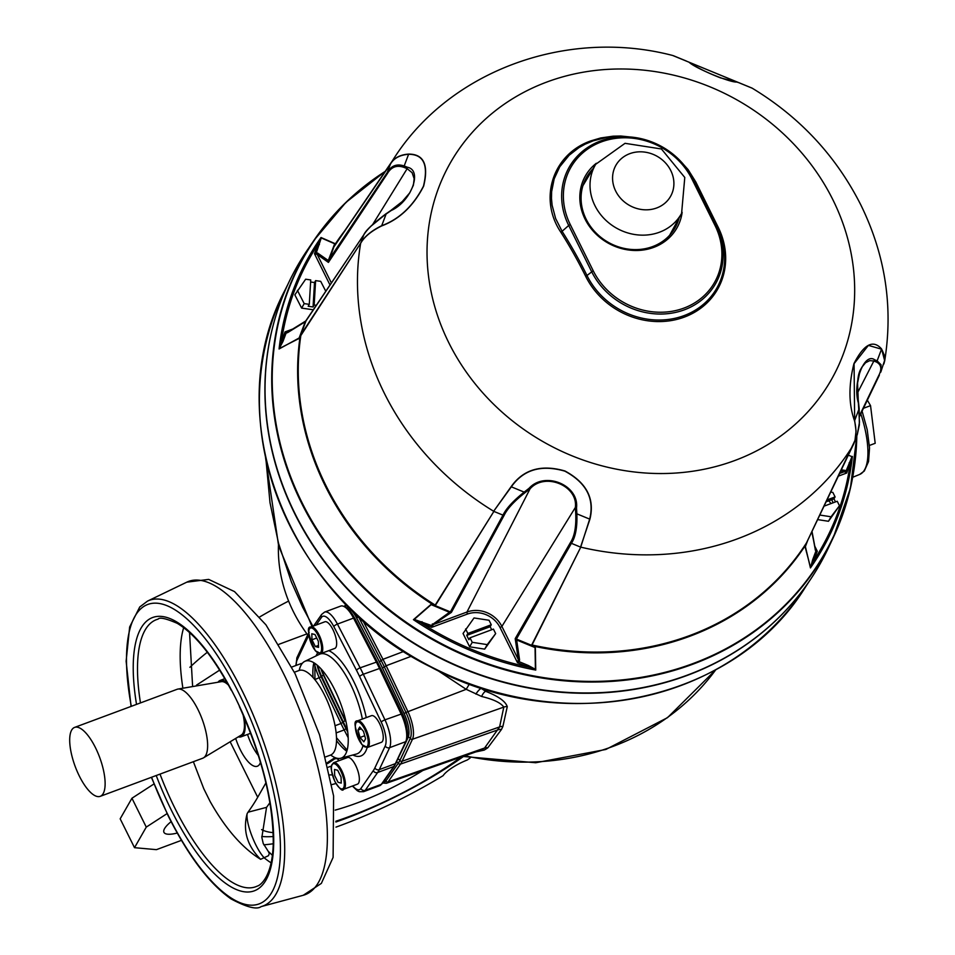 <?xml version="1.0" encoding="UTF-8"?>
<svg xmlns="http://www.w3.org/2000/svg" width="955" height="955" viewBox="0 0 955 955"><rect width="100%" height="100%" fill="white"/><g stroke="black" fill="none" stroke-linecap="round" stroke-linejoin="round"><path stroke-width="1.43" d="M335.969 827.126A167.125 44.384 153.6 0 0 443.108 775.663A23.398 6.208 -26.4 0 1 467.293 759.989A167.125 44.384 153.6 0 0 470.182 757.972M171.112 821.646A31.754 8.428 153.6 0 0 163.962 832.366A31.754 8.428 153.6 0 0 177.236 833.047M278.442 545.198A150.413 134.834 29.7 0 0 307.665 634.896M261.777 836.508A150.413 39.943 153.6 0 0 273.273 836.556M335.874 822.016A150.413 39.943 153.6 0 0 463.354 756.563M329.988 774.899L332.376 774.887M261.61 829.597A137.043 36.397 153.6 0 0 273.166 832.641M335.85 821.24A137.043 36.397 153.6 0 0 460.871 757.172M337.449 758.58A34.571 30.99 -150.3 0 1 334.907 758.712M328.329 767.187L331.481 766.017M207.319 652.253A167.125 44.384 153.6 0 0 189.89 667.306M288.613 601.077A167.125 44.384 153.6 0 0 259.832 616.858M263.783 844.817A167.125 44.384 153.6 0 0 273.249 843.766M347.011 726.851A167.125 44.384 153.6 0 0 346.008 727.376M181.45 840.352L156.441 849.652L134.512 847.682L120.175 818.817L131.945 798.237L153.958 783.96M134.512 847.682L146.27 827.102L131.945 798.237M146.27 827.102L167.077 813.612M197.017 685.809L196.635 685.033L196.109 685.965M219.662 670.112L196.635 685.033M278.956 644.291L306.925 633.893M475.888 694.106A6.685 1.767 -55 0 1 481.213 688.364L485.57 691.301A6.685 2.734 -66.3 0 0 481.63 696.482L466.195 689.319L405.959 712.442A21.774 7.724 69.6 0 1 410.28 738.346L399.93 760.323A78.597 27.898 69.6 0 1 398.331 763.129L385.927 780.963A21.774 7.724 69.6 0 1 383.039 782.36A21.81 7.747 -110.4 0 0 385.939 780.999A1.671 1.516 34.8 0 0 388.076 781.93A23.481 8.332 69.6 0 1 386.393 783.291L481.057 750.081L484.591 748.016L388.076 781.93L400.479 764.107A80.304 28.507 69.6 0 0 402.127 761.242A1.671 1.48 -154.8 0 1 399.954 760.359L410.304 738.382A21.81 7.747 -110.4 0 0 405.959 712.442L384.316 666.853A78.632 27.91 -110.4 0 0 381.188 660.55A78.597 27.898 69.6 0 1 384.304 666.865L405.947 712.454L404.12 713.564L382.478 667.963A76.925 27.301 -110.4 0 0 379.421 661.803L356.716 618.064A20.103 7.139 -110.4 0 0 346.104 607.643M265.956 459.546L270.002 502.676L278.538 543.359L291.394 581.965L302.592 607.094L312.858 626.253M406.782 740.316L408.119 737.463A20.103 7.139 -110.4 0 0 404.12 713.564M346.068 721.98A76.925 27.301 69.6 0 1 345.579 720.965L323.936 675.376A20.103 7.139 69.6 0 1 321.513 669.371M346.116 607.655A20.103 7.139 69.6 0 1 356.681 618.076L379.386 661.827A76.925 27.301 69.6 0 1 382.442 667.987L404.084 713.576A20.103 7.139 69.6 0 1 408.083 737.475L406.878 740.029M485.57 691.301C498.235 696.171 505.47 701.292 507.272 706.664A6.685 6.16 12.4 0 0 503.81 707.106C500.838 702.856 493.449 699.311 481.63 696.482M507.272 706.664L502.891 726.457L501.459 729.489L487.79 747.789A6.685 6.005 36.9 0 0 484.591 748.016L499.608 726.922L402.127 761.242L412.464 739.254A1.671 1.48 -154.8 0 1 410.304 738.382M487.79 747.789L484.233 750.105L475.769 751.943M469.418 683.983L466.195 689.319L437.533 670.398M502.891 726.457A6.685 6.172 11.5 0 0 499.608 726.922L503.81 707.106L412.464 739.254A23.481 8.332 69.6 0 0 407.797 711.332L386.154 665.742L384.316 666.853M268.2 851.275L269.334 853.543L268.439 855.716L260.62 859.321C247.202 845.843 242.701 830.635 247.118 813.696L247.99 812.228L266.552 807.357L261.849 837.475L263.222 843.48L268.2 851.275M325.822 756.814L330.502 755.083A45.124 16.02 -110.4 0 0 329.785 707.201A45.124 16.02 -110.4 0 0 299.046 670.494L294.367 672.225M235.682 738.43A30.083 10.672 -110.4 0 0 240.23 749.615A30.083 10.672 -110.4 0 0 257.337 766.232A30.083 10.672 -110.4 0 0 260.476 762.341M247.524 734.431A30.083 10.672 -110.4 0 0 251.953 745.258A30.083 10.672 -110.4 0 0 258.459 755.703M100.215 796.339L202.735 758.222A36.768 13.048 -110.4 0 0 203.522 757.84A36.768 13.048 -110.4 0 0 202.15 719.211A36.768 13.048 -110.4 0 0 177.952 689.068A36.768 13.048 -110.4 0 0 177.105 689.295L74.585 727.412A36.768 13.048 -110.4 0 0 72.186 756.993A100.275 100.275 0 0 0 79.074 775.52A36.768 13.048 -110.4 0 0 79.325 776.033A36.768 13.048 -110.4 0 0 100.215 796.339A36.768 13.048 -110.4 0 0 99.642 757.327A36.768 13.048 -110.4 0 0 74.585 727.412M203.522 757.84L241.233 735.087A28.566 10.135 -110.4 0 0 243.059 714.71M230.501 688.28L234.727 696.434A28.865 10.242 69.6 0 1 236.351 699.705L240.863 709.255M228.532 685.201A28.566 10.135 -110.4 0 0 221.369 681.655L177.952 689.068M227.23 682.861A30.083 10.672 -110.4 0 0 220.175 680.414A30.083 10.672 -110.4 0 0 218.015 682.228M238.332 736.842A30.083 10.672 -110.4 0 0 241.149 736.806A30.083 10.672 -110.4 0 0 244.194 717.324M265.92 782.873L257.707 797.258A420.713 111.723 -26.4 0 1 247.99 812.228M269.919 802.666A444.111 117.931 -26.4 0 1 266.552 807.357M247.118 813.696A26.74 6.613 -112.4 0 0 251.929 836.031A26.74 6.613 -112.4 0 0 264.249 857.865A138.403 49.123 -110.4 0 0 271.148 862.878M193.376 761.708L203.773 788.711L210.076 801.4C225.38 828.606 242.236 847.921 260.62 859.321M867.355 400.205L870.542 405.648L875.198 443.299L869.42 445.448M870.542 405.648L863.475 408.274M299.213 670.434A51.701 18.348 69.6 0 1 304.752 661.385A51.701 18.348 69.6 0 1 340.529 703.202A51.701 18.348 69.6 0 1 340.78 758.246A51.701 18.348 69.6 0 1 330.669 755.011M380.938 668.978L402.759 714.507A18.36 6.518 69.6 0 1 407.009 728.605M347.071 727.244L346.307 727.961L347.536 730.324M323.447 675.113L321.608 676.224L343.251 721.813L345.089 720.703L323.447 675.113A18.36 6.518 69.6 0 1 320.94 668.751M345.197 607.225A21.726 7.712 69.6 0 1 354.484 617.921M353.804 618.004A20.031 7.103 -110.4 0 0 350.282 612.68M343.251 721.813A76.854 27.277 -110.4 0 0 346.307 727.961M377.189 661.66L354.687 618.04L353.529 618.1A23.398 8.309 -110.4 0 0 340.696 606.091L324.593 612.083A23.398 8.309 69.6 0 1 337.425 624.081L360.131 667.832A80.22 28.471 69.6 0 1 363.318 674.254L384.961 719.843A23.398 8.309 69.6 0 1 389.616 747.67L379.266 769.646A3.343 2.949 -154.8 0 1 374.873 767.916L385.211 745.939A20.055 7.115 -110.4 0 0 381.224 722.087L359.581 676.498A76.878 27.289 -110.4 0 0 356.525 670.338L333.832 626.587A20.055 7.115 -110.4 0 0 321.441 617.443A3.343 3.032 -145.2 0 1 321.62 614.447L313.598 625.979M302.102 663.57A14.206 5.038 -110.4 0 0 300.956 663.63L291.753 667.056M343.549 789.319L357.457 784.151A14.206 5.038 -110.4 0 0 357.242 769.073A14.206 5.038 -110.4 0 0 347.56 757.518L333.653 762.687A14.206 5.038 69.6 0 1 343.323 774.254A14.206 5.038 69.6 0 1 343.549 789.319C342.594 791.659 339.717 789.057 334.907 781.524C328.484 763.009 332.316 767.486 331.743 764.943L333.653 762.687M341.054 777.06L337.676 770.255L334.489 769.467L334.68 775.508L338.058 782.312L341.245 783.088L341.054 777.06M367.46 747.479L381.379 742.31A14.206 5.038 -110.4 0 0 382.513 741.259A14.206 5.038 -110.4 0 0 380.388 725.346A14.206 5.038 -110.4 0 0 371.471 715.677L357.564 720.846A14.206 5.038 69.6 0 1 366.481 730.515A14.206 5.038 69.6 0 1 368.606 746.428A14.206 5.038 69.6 0 1 367.46 747.479L361.981 744.685C354.532 728.271 353.052 720.333 357.564 720.846M364.714 735.732L360.047 737.475L363.843 741.844L365.574 738.812L363.509 731.411L359.725 727.03L357.982 730.062L361.288 728.832M360.047 737.475L357.982 730.062M320.856 653.59L334.775 648.421A14.206 5.038 -110.4 0 0 332.949 629.643A14.206 5.038 -110.4 0 0 324.867 621.789L310.96 626.969A14.206 5.038 69.6 0 1 319.03 634.812A14.206 5.038 69.6 0 1 320.856 653.59L315.377 650.797C307.916 634.383 306.448 626.444 310.96 626.969M316.714 638.012L311.987 639.778L315.365 646.583L318.493 645.413M311.987 639.778L311.796 633.75L314.983 634.526L318.361 641.33L318.552 647.359L315.365 646.583M615.689 191.06A31.431 28.173 -150.3 0 1 645.341 152.191A31.431 28.173 -150.3 0 1 668.679 199.201A31.431 28.173 -150.3 0 1 615.689 191.06M313.061 306.961L314.171 305.027L315.616 280.627L314.517 282.549L313.061 306.961L308.179 306.269L309.289 304.335L310.733 279.934L305.66 279.218L294.844 294.856L301.637 308.119L313.443 309.79M297.411 290.356L304.203 303.618L301.637 308.119M314.517 282.549L310.614 282M304.203 303.618L309.289 304.335M314.171 305.027L316.427 305.349M325.822 291.335L320.701 281.343L315.616 280.627M817.611 519.604L828.474 521.275L839.469 505.756L837.237 501.256L824.022 506.162M819.784 515.043L831.053 516.774L828.474 521.275M831.053 516.774L839.469 505.756M835.494 501.9L833.99 498.856L835.088 496.922L832.856 492.422L830.719 492.1M835.088 496.922L826.982 499.931M833.99 498.856L826.111 501.781M833.178 502.76L831.662 499.716M487.253 644.625L484.686 649.125L495.669 633.595L493.425 629.094L470.003 637.809L472.236 642.309L487.253 644.625L495.669 633.595M472.236 642.309L469.657 646.81L484.686 649.125M491.694 629.739L490.178 626.695L491.276 624.761L489.044 620.261L474.026 617.957L463.044 633.475L469.657 646.81M465.61 628.975L467.855 633.475L491.276 624.761M490.178 626.695L466.744 635.409L467.855 633.475M466.744 635.409L468.893 639.743L470.003 637.809M334.775 243.525L334.178 246.414L390.404 164.165L334.059 246.665L334.608 243.74L321.262 237.938L316.272 252.956L317.633 253.063L328.293 260.512L334.775 243.525M334.059 246.39L328.425 262.41L317.251 254.484L314.458 253.684L320.82 238.153A12.463 6.697 -106.9 0 1 321.023 237.509L334.608 243.453M298.712 338.846L360.704 243.083L300.968 334.668L299.966 337.533L279.075 348.981A12.463 9.168 -78.5 0 1 279.421 348.169L285.02 331.91L288.076 331.994L305.791 321.501A1.671 0.728 20.6 0 1 305.254 321.74L287.718 332.567A1.671 0.704 -122.4 0 1 287.885 332.042A1.671 0.704 -122.4 0 1 288.076 331.994L286.787 332.447M430.884 604.527L435.205 605.1L493.89 511.403L435.492 605.243L431.075 604.718L414.243 619.413L431.218 625.453L449.483 612.298L430.884 604.527M434.573 605.351L450.39 611.904L502.975 515.139C506.21 508.478 513.265 500.802 524.152 492.112L529.058 488.303A1.671 0.824 53.2 0 0 530.061 488.817L525.19 492.553C514.387 501.065 507.403 508.597 504.216 515.175L451.405 612.37L433.307 624.546L431.672 627.351L414.303 619.89A12.463 5.217 -170.3 0 1 413.443 619.676L430.681 604.706M535.349 647.836L531.744 644.912L580.592 547.502L532.042 644.995L535.337 647.562L535.755 670.076A12.463 4.859 -141.8 0 1 535.015 669.634L517.503 662.722L518.35 659.583L515.199 638.656L570.481 542.476A1.671 1.48 32.1 0 0 571.412 543.335L516.369 639.098L516.655 639.981L515.199 638.656L516.369 639.098M811.917 531.541L815.212 549.197L817.289 551.238L810.735 567.103A12.463 10.135 125.1 0 1 810.437 567.927L805.184 545.723L852.481 446.403M580.592 547.502L589.677 519.114C594.69 498.785 586.418 482.8 564.871 471.161C541.342 464.357 523.495 469.574 511.331 486.823L493.651 511.259A270.743 242.701 -150.3 0 1 360.644 243.322L360.894 242.749C364.607 236.41 371.543 230.728 381.702 225.702C399.357 219.137 413.276 205.958 423.459 186.165C428.628 164.917 423.662 154.292 408.585 154.292C400.073 154.925 394.069 158.1 390.595 163.83L390.32 164.212M360.429 243.656L360.894 242.749M494.093 511.068L493.437 511.594M493.651 511.259L511.116 486.704C523.364 469.394 541.306 464.154 564.942 470.982C586.597 482.681 594.917 498.749 589.915 519.174L580.676 546.738M739.075 82.763A1.671 1.588 -67.9 0 0 739.063 82.763L736.556 81.939A1.671 1.564 -75.5 0 1 736.783 82.023L739.086 82.763A1.671 1.588 -67.9 0 0 739.075 82.763L752.218 88.206C799.824 117.035 836.019 155.916 860.789 204.847C885.345 254.913 893.319 306.913 884.7 360.847L881.572 348.945C873.121 339.323 863.917 344.194 853.961 363.58C848.458 385.498 848.649 404.562 854.546 420.773C856.91 431.171 856.277 439.598 852.648 446.045L852.946 445.496L852.648 446.045A270.743 242.701 -150.3 0 1 580.759 547.143M832.927 199.834A219.173 196.467 -150.3 0 1 626.205 470.875A219.173 196.467 -150.3 0 1 463.473 143.047A219.173 196.467 -150.3 0 1 832.927 199.834M752.218 88.206L672.702 55.486C565.921 27.552 446.176 71.35 390.882 163.305L390.523 163.914A270.743 242.701 -150.3 0 1 391.347 162.613M390.595 163.83L390.523 163.914C393.985 157.969 400.038 154.698 408.692 154.089C423.829 154.125 428.807 164.821 423.638 186.165C413.396 206.041 399.405 219.292 381.666 225.917C371.292 231.074 364.285 236.864 360.644 243.322M682.145 212.308A52.644 47.189 -150.3 0 1 639.695 250.377A52.644 47.189 -150.3 0 1 585.045 219.077A52.644 47.189 -150.3 0 1 596.338 163.269M593.091 168.677A50.973 45.697 29.7 0 0 586.549 177.272A50.973 45.697 29.7 0 0 586.131 219.173A50.973 45.697 29.7 0 0 630.348 249.362A50.973 45.697 29.7 0 0 675.054 227.851A50.973 45.697 29.7 0 0 679.136 217.859M585.976 178.31A50.973 45.697 -150.3 0 1 591.778 170.873M677.907 220.104A50.973 45.697 -150.3 0 1 674.457 228.878M856.814 435.802A299.906 268.844 -150.3 0 1 833.44 537.199L828.498 547.693A300.825 269.656 -150.3 0 1 424.712 649.448A300.825 269.656 -150.3 0 1 307.45 249.888L313.98 240.302A299.906 268.844 -150.3 0 1 385.199 171.387L345.925 202.4L313.98 240.302A299.906 268.844 -150.3 0 0 301.482 502.963A299.906 268.844 -150.3 0 0 571.926 681.404A299.906 268.844 -150.3 0 0 833.44 537.199L850.463 488.005L856.85 435.731M371.304 225.905L386.62 213.419A1.671 0.919 54.6 0 0 386.357 213.514A1.671 0.919 54.6 0 0 386.107 214.027C374.849 221.954 367.412 228.878 363.819 234.811L305.445 321.417M364.082 234.381A1.671 1.516 32.3 0 0 363.819 234.811L360.704 243.083M391.395 210.016L402.246 201.565L409.814 192.791L402.27 201.553L391.622 209.945A1.671 0.836 55.8 0 0 391.395 210.016A1.671 0.836 55.8 0 0 391.168 210.53L386.107 214.027L381.702 225.702A1.671 1.182 65.5 0 0 381.666 225.917M409.767 192.85L413.396 185.234L414.148 178.716L412.13 172.724L407.164 168.665A1.671 1.444 -65 0 1 407.451 167.268C422.958 170.253 411.104 201.636 391.168 210.53M328.233 260.846L387.288 172.437A1.671 1.48 31.3 0 0 387.372 173.607L328.425 262.41L328.293 260.524A1.671 0.728 20.6 0 0 328.83 260.273M390.404 164.165L387.288 172.437C391.204 165.681 396.826 163.532 404.18 165.979A1.671 1.48 109.2 0 0 403.953 167.364C396.755 164.869 391.228 166.946 387.372 173.607M287.718 332.567L286.094 333.128L282.943 341.508A1.671 0.728 20.6 0 1 281.498 341.257A294.116 263.652 29.7 0 1 317.979 244.337A1.671 0.728 -159.4 0 0 319.424 244.587M286.094 333.128L285.02 331.91L292.493 329.129M282.943 341.508L279.421 348.169M330.036 285.068L314.458 253.684L316.272 252.956A1.671 0.991 -111.5 0 0 316.332 253.946M320.82 238.153A1.671 1.23 174.5 0 0 321.262 237.938A12.451 1.05 54.3 0 1 321.023 237.509A295.453 264.845 -150.3 0 0 279.075 348.981A12.451 8.798 149.4 0 1 279.696 348.372L298.939 338.524L305.254 321.74M372.808 224.294L407.164 168.665L403.953 167.364M331.409 283.002L317.251 254.484A1.671 1.385 -57.4 0 1 317.633 253.063M386.62 213.419L391.24 210.207M435.492 605.243A1.671 1.468 -148 0 1 435.205 605.1A278.884 249.995 29.7 0 1 300.968 334.668A1.671 1.48 -146.9 0 1 301.04 334.393M529.058 488.303C544.827 470.815 579.219 485.068 576.522 507.869L576.856 513.826C577.357 527.208 575.543 537.044 571.412 543.335L580.485 547.084M570.481 542.476C574.564 536.268 576.307 526.575 575.722 513.384A1.671 0.991 -2.6 0 0 576.856 513.826L589.677 519.114A1.671 1.027 -164.9 0 0 589.915 519.174M576.522 507.869A1.671 0.907 175.4 0 1 575.352 507.475C578.229 485.725 544.971 471.949 530.061 488.817L466.947 612.036A26.788 24.006 -150.3 0 1 501.888 626.432L575.352 507.475L575.722 513.384M528.354 665.492L535.409 669.336L535.063 647.562L516.655 639.981L519.568 659.857L519.162 661.696L528.354 665.492L527.757 666.936A294.116 263.652 29.7 0 1 421.418 623.126L422.026 621.669M519.162 661.696L517.503 662.722L500.074 627.602A25.117 22.514 29.7 0 0 467.305 614.101L466.947 612.036L433.307 624.546A1.671 0.68 -124.7 0 1 432.352 623.925M414.303 619.89L414.243 619.413A12.451 3.044 -23.3 0 1 413.443 619.676A295.453 264.845 -150.3 0 0 535.755 670.076A12.451 1.946 69.2 0 1 535.409 669.336L535.015 669.634M467.305 614.101L431.672 627.351L431.218 625.453M450.39 611.904L451.405 612.37L449.483 612.298L449.817 611.63M504.216 515.175A1.671 1.492 26.8 0 1 502.975 515.139L493.89 511.403M519.568 659.857A1.671 0.788 172.6 0 1 518.35 659.583L501.888 626.432L500.074 627.602M852.755 445.83L806.581 542.703A1.671 1.48 -154.5 0 1 806.45 542.953A278.884 249.995 29.7 0 1 532.042 644.995A1.671 1.48 -153.6 0 1 531.744 644.912M679.972 160.547L688.113 169.62L695.861 182.059A379.983 8.953 63.2 0 0 718.172 227.218A75.564 67.733 -150.3 0 1 684.353 317.096A75.564 67.733 -150.3 0 1 585.749 276.461A379.983 257.229 -101.7 0 0 560.86 232.256A1.671 0.597 -32.5 0 0 562.089 231.301L568.702 225.464A71.04 63.675 -150.3 0 1 626.432 136.78L605.948 137.627L593.21 140.815L585.105 144.193L578.909 147.655L569.12 155.271L559.773 166.767L554.187 178.812L551.62 191.752L551.477 198.485L552.109 205.23L555.631 218.528L562.089 231.301A381.391 258.172 78.3 0 1 587.074 275.673A74.299 66.599 29.7 0 0 684.031 315.627A74.299 66.599 29.7 0 0 717.289 227.242A381.391 8.989 -116.8 0 1 694.894 181.916L689.701 172.939A71.04 63.675 -150.3 0 1 693.199 179.17L716.119 225.344A71.04 63.675 -150.3 0 1 684.317 309.838A71.04 63.675 -150.3 0 1 591.623 271.638L568.702 225.464L570.278 224.568L593.198 270.743A69.5 62.29 29.7 0 0 683.887 308.119A69.5 62.29 29.7 0 0 714.997 225.452L692.065 179.277A69.5 62.29 29.7 0 0 601.375 141.901A69.5 62.29 29.7 0 0 570.278 224.568M408.692 154.089A1.671 1.385 84 0 0 408.585 154.292L404.18 165.979L407.451 167.268M672.702 55.486L751.907 88.051A1.671 1.671 -68.9 0 1 752.122 88.158M859.607 415.401L878.516 375.983C882.169 369.239 881.429 364.571 876.308 361.993A1.671 1.564 -63.4 0 0 877.132 360.847L881.071 364.762L880.785 372.128L884.784 359.904L884.485 355.702L882.313 350.461L881.525 349.172L868.382 345.388L854.068 363.688L854.653 420.582L856.074 430.992L854.964 440.434L806.533 542.81M841.331 469.824L845.139 470.421A1.671 1.492 99.7 0 1 844.387 471.686L840.71 471.125M845.139 470.421L845.975 471.233L852.003 456.633L848.303 455.201M852.135 457.087A1.671 1.277 -137.3 0 1 852.003 456.633A12.451 1.874 -8.7 0 0 852.385 456.454A12.463 7.664 155 0 1 852.135 457.087L846.727 473.012L844.387 471.686L839.6 473.465M849.126 462.853A1.671 0.728 -159.4 0 0 850.248 463.664A294.116 263.652 29.7 0 1 813.779 560.585A1.671 0.728 20.6 0 1 812.657 559.773L815.809 551.393L812.12 533.368M845.975 471.233L846.727 473.012L838.323 476.139M814.83 546.272L817.289 551.238L815.809 551.393M810.735 567.103L812.657 559.773M807.811 540.136L805.184 547.12L810.449 567.067A12.451 9.61 -109.7 0 1 810.437 567.927A295.453 264.845 -150.3 0 0 852.385 456.454M815.749 550.414L815.212 549.197A1.671 0.8 170.3 0 1 815.391 549.471A1.671 0.8 170.3 0 1 815.224 549.925M854.546 420.773A1.671 1.277 -14.7 0 0 854.653 420.582L859.046 408.895A1.671 1.015 -5.4 0 0 859.166 408.454L859.345 424.951L857.292 434.525L859.476 422.301L858.39 403.046A1.671 0.931 -7.2 0 0 858.521 402.604A1.671 0.931 -7.2 0 0 858.33 402.246L857.554 383.039L859.978 371.173L861.816 367.269L865.576 362.721L869.73 360.632L873.861 360.978A1.671 1.54 109 0 0 874.661 359.796L877.132 360.847L881.525 349.172A1.671 1.48 147.2 0 0 881.572 348.945M858.39 403.046C852.397 383.385 864.239 352.061 874.661 359.796M828.618 500.85A10.863 9.741 -150.3 0 1 830.946 503.595M876.308 361.993L873.861 360.978L857.566 392.792M878.516 375.983A1.671 1.48 27.4 0 0 879.34 375.184L859.631 416.261L879.28 375.315M334.059 246.665A1.671 1.516 -145.7 0 1 334.178 246.414A278.884 249.995 29.7 0 1 337.557 241.317L393.46 159.258M736.783 82.023C730.539 82.822 696.123 68.629 689.319 62.457A1.671 1.468 -61.6 0 1 689.474 62.529C696.84 67.578 707.189 72.687 720.5 77.868L736.556 81.939A1.671 1.564 -75.5 0 0 736.293 81.903M686.37 61.048L673.55 55.76A1.671 1.635 112.9 0 0 673.323 55.688M676.641 222.431A51.307 45.995 -150.3 0 1 674.767 228.281M586.334 177.737A51.307 45.995 -150.3 0 1 590.417 173.153M331.827 784.592A81.891 21.75 153.6 0 0 335.969 783.494M335.181 810.115A101.946 27.074 153.6 0 0 422.826 770.506M335.062 757.625A101.946 27.074 153.6 0 0 327.279 762.711M385.939 780.999L398.342 763.164A78.632 27.91 -110.4 0 0 399.954 760.359M398.342 763.164A1.671 1.516 34.8 0 0 400.479 764.107L498.331 729.727A6.685 5.993 36.9 0 1 501.459 729.489M397.817 759.428A1.671 1.48 -154.8 0 1 399.93 760.323M396.552 762.114A1.671 1.516 -145.2 0 1 398.331 763.129M793.605 601.698A300.741 269.585 -150.3 0 1 294.749 513.742A300.741 269.585 -150.3 0 1 278.621 307.367M288.267 283.563L284.924 290.284A300.001 268.916 29.7 0 0 418.648 660.048A300.001 268.916 29.7 0 0 805.125 587.6L809.219 581.308M862.102 411.127L867.2 429.702L869.539 447.907L868.537 461.575L864.299 471.018L859.667 474.444A63.591 22.574 -110.4 0 0 860.813 413.813M464.882 755.763A264.165 236.792 29.7 0 0 715.808 669.718L667.521 717.647L605.828 749.472L535.755 762.735L462.889 756.456M345.03 606.903A21.774 7.724 69.6 0 1 347.119 605.518M358.113 616.13A21.774 7.724 69.6 0 1 358.483 616.823L381.176 660.574L358.483 616.811A21.81 7.747 -110.4 0 0 358.149 616.166M356.716 618.064L358.626 616.608M379.421 661.803L382.967 659.308A80.304 28.507 69.6 0 1 386.154 665.742L411.474 656.192M382.478 667.963L384.304 666.865M408.119 737.463A1.671 1.48 -154.8 0 1 410.28 738.346M384.686 779.984A1.671 1.516 -145.2 0 1 385.927 780.963M346.068 604.443A23.481 8.332 69.6 0 0 345.746 604.849A1.671 1.516 34.8 0 0 345.006 606.855L344.898 607.022M347.083 605.482A21.81 7.747 -110.4 0 0 345.006 606.855M362.721 620.296L382.967 659.308L403.798 651.417M283.611 673.729A167.125 59.317 -110.4 0 0 186.786 582.168L208.679 579.399L234.524 591.599L265.944 624.833L295.047 673.621L319.531 734.813L333.605 795.992L333.104 857.411L321.346 883.399L303.224 895.289A167.125 59.317 -110.4 0 0 283.611 673.729M183.682 627.662A138.403 49.123 -110.4 0 0 182.894 688.221M186.786 582.168L147.536 601.101A163.066 57.873 69.6 0 1 242.009 690.429A163.066 57.873 69.6 0 1 261.145 906.605L303.224 895.289M151.582 777.239A159.736 56.691 -110.4 0 0 168.331 815.642A159.736 56.691 -110.4 0 0 278.932 870.101A159.736 56.691 -110.4 0 0 197.422 629.429A159.736 56.691 -110.4 0 0 131.312 706.33M236.351 699.705A145.805 51.749 69.6 0 1 260.954 886.622A145.805 51.749 69.6 0 1 156.214 775.52M136.529 704.384A145.805 51.749 69.6 0 1 157.742 616.393A145.805 51.749 69.6 0 1 234.727 696.434M230.155 741.772L257.707 797.258M231.397 690.501C213.037 656.455 194.987 634.06 177.236 623.328C165.979 618.47 159.592 617.061 158.088 619.127A142.474 50.567 -110.4 0 0 140.469 702.916M159.998 774.111A142.474 50.567 -110.4 0 0 257.349 886.061C259.402 885.763 272.259 878.23 273.249 843.766C273.416 802.809 262.112 757.064 239.359 706.533M335.05 725.728L340.983 723.52A80.22 28.471 -110.4 0 0 344.17 729.942L345.973 728.689A78.549 27.874 69.6 0 1 342.845 722.398L321.202 676.809A21.726 7.712 69.6 0 1 317.06 665.026M336.136 732.927L344.17 729.942L348.193 737.69M362.375 719.067A53.217 18.885 -110.4 0 0 350.199 683.482A53.217 18.885 -110.4 0 0 319.364 654.33L304.752 661.385M313.873 662.734A53.217 18.885 -110.4 0 0 313.049 677.537M336.494 740.591A53.217 18.885 -110.4 0 0 346.796 751.263M340.78 758.246L356.442 754.032A53.217 18.885 -110.4 0 0 362.96 745.76M328.795 650.641A56.548 20.067 69.6 0 1 353.601 681.213A56.548 20.067 69.6 0 1 366.254 717.623M367.114 747.586A56.548 20.067 69.6 0 1 352.884 754.987M316.057 655.93A56.548 20.067 69.6 0 1 317.681 652.969M314.696 664.441A23.398 8.309 -110.4 0 0 319.34 677.919L340.983 723.52L342.845 722.398M314.911 679.566L321.202 676.809M347.751 732.127L345.973 728.689M402.139 713.886L402.174 713.719C407.284 725.143 408.728 734.228 406.496 740.985L394.415 766.005L382 783.84A1.671 1.516 -145.2 0 1 381.332 784.353L393.735 766.519A80.22 28.471 -110.4 0 0 395.37 763.654L405.72 741.677A23.398 8.309 -110.4 0 0 401.064 713.851L379.421 668.261A80.22 28.471 -110.4 0 0 376.234 661.839L353.529 618.1L337.425 624.081A3.343 1.027 -27.4 0 0 333.832 626.587M382 783.84L379.708 785.678A23.398 8.309 -110.4 0 0 381.332 784.353L365.216 790.346A3.343 3.032 -145.2 0 1 360.894 788.496L373.298 770.661A76.878 27.289 -110.4 0 0 374.873 767.916M406.496 740.985A1.671 1.48 -154.8 0 1 405.72 741.677L389.616 747.67A3.343 2.949 25.2 0 1 385.211 745.939M396.146 762.961A1.671 1.48 -154.8 0 1 395.37 763.654L379.266 769.646A80.22 28.471 69.6 0 1 377.631 772.511A3.343 3.032 -145.2 0 1 373.298 770.661M394.415 766.005A1.671 1.516 -145.2 0 1 393.735 766.519L377.631 772.511L365.216 790.346A23.398 8.309 69.6 0 1 363.592 791.671L379.708 785.678M317.884 665.731A20.031 7.103 -110.4 0 0 321.608 676.224M354.687 618.04L377.368 662.006A78.549 27.874 69.6 0 1 380.365 668.046M356.525 670.338A3.343 1.027 -27.4 0 1 360.131 667.832L377.38 661.779L402.019 713.636M352.753 785.893A20.055 7.115 -110.4 0 0 360.894 788.496M337.616 758.365L338.858 760.753M295.871 665.516L297.017 657.494A3.343 2.949 25.2 0 0 297.112 660A20.055 7.115 -110.4 0 0 296.241 665.384M308.883 635.493A76.878 27.289 -110.4 0 0 307.462 638.024A3.343 2.949 -154.8 0 1 307.367 635.517L297.017 657.494M307.462 638.024L297.112 660M321.441 617.443L316.165 625.024M381.224 722.087A3.343 0.752 -25.4 0 1 384.961 719.843L402.174 713.719L380.532 668.118L363.318 674.254A3.343 0.752 -25.4 0 0 359.581 676.498M334.93 781.429A13.37 4.739 -110.4 0 0 344.301 783.709A13.37 4.739 -110.4 0 0 334.369 763.702A13.37 4.739 -110.4 0 0 334.93 781.429M367.508 745.986A13.37 4.739 -110.4 0 0 361.456 724.212A13.37 4.739 -110.4 0 0 356.37 733.118A13.37 4.739 -110.4 0 0 367.508 745.986M318.111 635.409A13.37 4.739 -110.4 0 0 308.74 633.129A13.37 4.739 -110.4 0 0 318.672 653.125A13.37 4.739 -110.4 0 0 318.111 635.409M595.717 164.284L625.036 143.322L661.433 148.98L684.783 177.463L681.595 213.359A49.457 44.336 -150.3 0 1 638.25 234.954A49.457 44.336 -150.3 0 1 594.929 205.623A49.457 44.336 -150.3 0 1 595.717 164.284L582.908 185.7M385.02 171.637A299.595 268.558 29.7 0 0 301.959 502.509A299.595 268.558 29.7 0 0 627.686 679.292A299.595 268.558 29.7 0 0 856.695 436.113M334.99 244.456A279.302 250.365 -150.3 0 1 344.636 230.919M432.376 604.288A279.302 250.365 -150.3 0 1 299.966 337.533M805.184 545.723A279.302 250.365 -150.3 0 1 534.502 646.368M560.86 232.256C538.286 198.759 552.682 154.042 590.99 140.839L600.695 137.962L613.146 136.171L620.846 136.016L634.299 137.413M305.791 321.501L300.562 335.384M511.116 486.704A1.671 0.991 35.2 0 0 511.331 486.823L524.152 492.112A1.671 0.907 51.8 0 0 525.19 492.553M516.977 639.301L532.221 645.58M714.997 225.452L716.119 225.344L717.289 227.242L718.172 227.218M695.861 182.059A1.671 0.669 153.8 0 1 694.894 181.916L693.199 179.17L692.065 179.277M593.198 270.743L585.749 276.461M626.432 136.78A71.04 63.675 -150.3 0 1 689.701 172.939C674.564 150.484 653.471 138.427 626.432 136.78M861.064 368.678C857.399 374.336 856.551 385.641 858.521 402.604L859.166 408.454A1.671 1.015 -5.4 0 0 858.975 408.048M739.086 82.763L751.907 88.051M336.041 757.984L327.505 763.654M284.924 290.284C217.609 417.013 287.539 597.078 430.86 667.044C562.149 738.251 734.455 701.818 805.125 587.6M859.667 474.444L852.696 477.261M312.01 626.576L278.633 545.902L265.562 457.791M344.23 606.616L345.985 604.36M382.561 783.04L386.393 783.291M268.212 851.299L272.402 855.358M189.544 632.532L192.624 686.561M151.379 777.322L168.271 816.036C188.386 856.05 209.3 883.662 231.003 898.894C246.76 907.298 256.8 909.864 261.145 906.605M147.536 601.101L139.752 606.95L129.653 626.981L126.12 661.206L131.062 706.413M224.843 678.671L220.175 680.414M250.652 733.273L241.149 736.806M314.852 663.355L314.935 679.745M336.482 737.69L347.131 750.141M352.383 786.037L357.313 790.74L359.307 791.683L363.592 791.671M337.318 758.318L338.631 760.837M309.217 632.282L307.367 635.517M324.593 612.083L321.62 614.447M681.595 213.359L669.634 235.276M386.357 213.514C373.154 223.482 365.67 230.513 363.915 234.596M306.054 320.796L363.962 234.536M306.089 320.773L287.897 332.042M812.001 531.374L815.391 549.471M857.292 434.525L854.236 442.666M686.299 61.013L673.514 55.748M884.7 360.847L883.841 363.998"/></g></svg>
